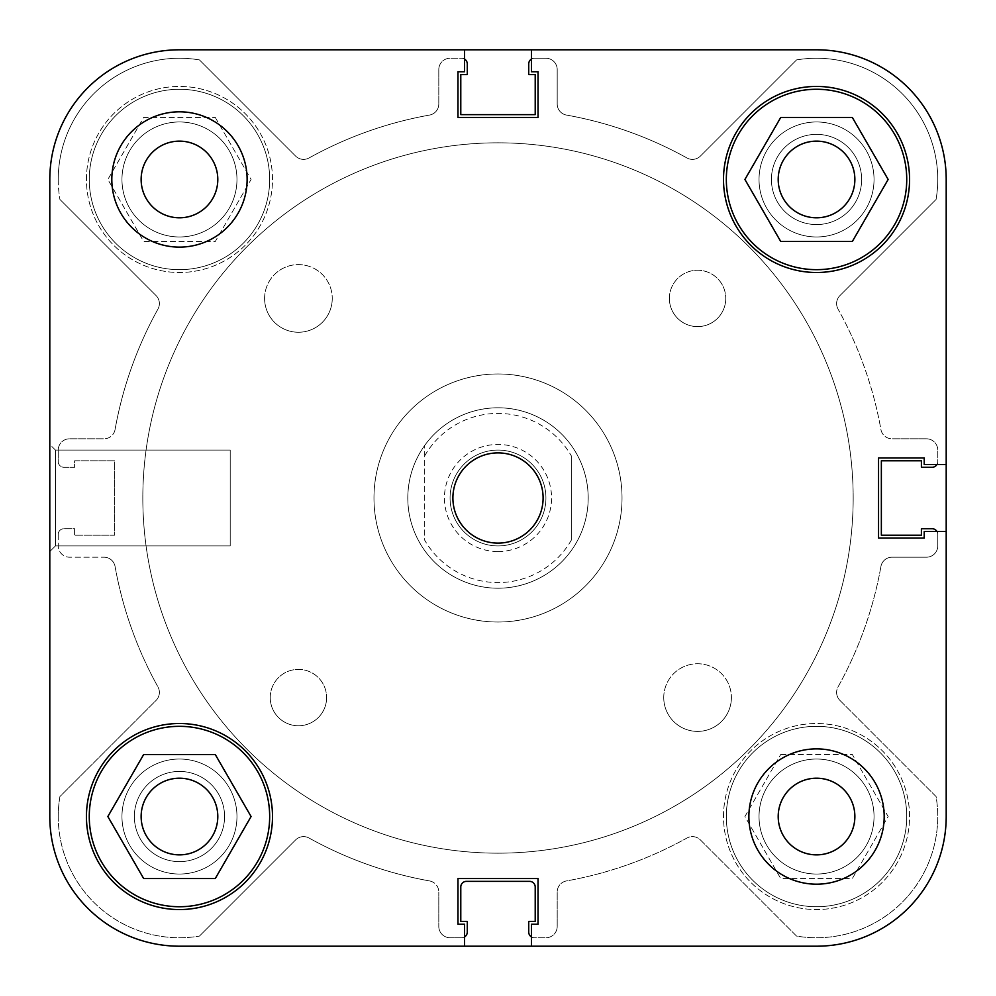 <?xml version="1.0" encoding="UTF-8"?>
<svg xmlns="http://www.w3.org/2000/svg" width="996" height="996" viewBox="0 0 996 996"><rect width="100%" height="100%" fill="white"/><g stroke="black" fill="none" stroke-linecap="round" stroke-linejoin="round"><path stroke-width="0.75" stroke-dasharray="4.98 3.74" d="M269.667 816.533A90.2 90.2 0 0 0 179.467 726.333A90.2 90.2 0 0 0 89.267 816.533A90.2 90.2 0 0 0 179.467 906.734A90.2 90.2 0 0 0 269.667 816.533M906.734 179.467A90.2 90.2 0 0 0 816.533 89.267A90.2 90.2 0 0 0 726.333 179.467A90.2 90.2 0 0 0 816.533 269.667A90.2 90.2 0 0 0 906.734 179.467M141.133 179.467A38.334 38.334 0 0 0 179.467 217.8A38.334 38.334 0 0 0 217.8 179.467A38.334 38.334 0 0 0 179.467 141.133A38.334 38.334 0 0 0 141.133 179.467A38.334 38.334 0 0 1 179.467 141.133A38.334 38.334 0 0 1 217.8 179.467A38.334 38.334 0 0 0 179.467 141.133A38.334 38.334 0 0 0 141.133 179.467A38.334 38.334 0 0 0 179.467 217.8A38.334 38.334 0 0 0 217.8 179.467A38.334 38.334 0 0 1 179.467 217.8A38.334 38.334 0 0 1 141.133 179.467M778.2 816.533A38.334 38.334 0 0 0 816.533 854.867A38.334 38.334 0 0 0 854.867 816.533A38.334 38.334 0 0 0 816.533 778.2A38.334 38.334 0 0 0 778.2 816.533A38.334 38.334 0 0 1 816.533 778.2A38.334 38.334 0 0 1 854.867 816.533A38.334 38.334 0 0 0 816.533 778.2A38.334 38.334 0 0 0 778.2 816.533A38.334 38.334 0 0 0 816.533 854.867A38.334 38.334 0 0 0 854.867 816.533A38.334 38.334 0 0 1 816.533 854.867A38.334 38.334 0 0 1 778.2 816.533M748.88 816.533A67.653 67.653 0 0 0 816.533 884.187A67.653 67.653 0 0 0 884.187 816.533A67.653 67.653 0 0 0 816.533 748.88A67.653 67.653 0 0 0 748.88 816.533M111.813 179.467A67.653 67.653 0 0 0 179.467 247.12A67.653 67.653 0 0 0 247.12 179.467A67.653 67.653 0 0 0 179.467 111.813A67.653 67.653 0 0 0 111.813 179.467M452.894 498A45.106 45.106 0 0 0 498 543.106A45.106 45.106 0 0 0 543.106 498A45.106 45.106 0 0 0 498 452.894A45.106 45.106 0 0 0 452.894 498M55.44 450.08L49.8 444.44L49.8 551.56L49.8 444.44L49.8 551.56L49.8 444.44L49.8 551.56L49.8 444.44L55.44 450.08L55.44 545.92L49.8 551.56L55.44 545.92L55.44 450.08L55.44 545.92L55.44 450.08L230.213 450.08L230.213 545.92L55.44 545.92L230.213 545.92L230.213 450.08L55.44 450.08M86.44 816.533A93.026 93.026 0 0 0 179.467 909.56A93.026 93.026 0 0 0 272.493 816.533A93.026 93.026 0 0 0 179.467 723.507A93.026 93.026 0 0 0 86.44 816.533M723.507 179.467A93.026 93.026 0 0 0 816.533 272.493A93.026 93.026 0 0 0 909.56 179.467A93.026 93.026 0 0 0 816.533 86.44A93.026 93.026 0 0 0 723.507 179.467M853.174 498A355.174 355.174 0 0 0 498 142.826A355.174 355.174 0 0 0 142.826 498A355.174 355.174 0 0 0 498 853.174A355.174 355.174 0 0 0 853.174 498A355.174 355.174 0 0 0 498 142.826A355.174 355.174 0 0 0 142.826 498A355.174 355.174 0 0 0 498 853.174A355.174 355.174 0 0 0 853.174 498A355.174 355.174 0 0 1 498 853.174A355.174 355.174 0 0 1 142.826 498A355.174 355.174 0 0 1 498 142.826A355.174 355.174 0 0 1 853.174 498A355.174 355.174 0 0 1 498 853.174A355.174 355.174 0 0 1 142.826 498A355.174 355.174 0 0 1 498 142.826A355.174 355.174 0 0 1 853.174 498A355.174 355.174 0 0 1 498 853.174A355.174 355.174 0 0 1 142.826 498A355.174 355.174 0 0 1 498 142.826A355.174 355.174 0 0 1 853.174 498A355.174 355.174 0 0 1 498 853.174A355.174 355.174 0 0 1 142.826 498A355.174 355.174 0 0 1 498 142.826A355.174 355.174 0 0 1 853.174 498A355.174 355.174 0 0 1 498 853.174A355.174 355.174 0 0 1 142.826 498A355.174 355.174 0 0 1 498 142.826A355.174 355.174 0 0 1 853.174 498A355.174 355.174 0 0 1 498 853.174A355.174 355.174 0 0 1 142.826 498A355.174 355.174 0 0 1 498 142.826A355.174 355.174 0 0 1 853.174 498M778.2 179.467A38.334 38.334 0 0 0 816.533 217.8A38.334 38.334 0 0 0 854.867 179.467A38.334 38.334 0 0 0 816.533 141.133A38.334 38.334 0 0 0 778.2 179.467M141.133 816.533A38.334 38.334 0 0 0 179.467 854.867A38.334 38.334 0 0 0 217.8 816.533A38.334 38.334 0 0 0 179.467 778.2A38.334 38.334 0 0 0 141.133 816.533M946.2 179.467L946.2 816.533A129.667 129.667 0 0 1 816.533 946.2L179.467 946.2A129.667 129.667 0 0 1 49.8 816.533A129.667 129.667 0 0 0 179.467 946.2A129.667 129.667 0 0 1 49.8 816.533L49.8 179.467L49.8 816.533A129.667 129.667 0 0 0 179.467 946.2L464.51 946.2L464.51 924.213L464.51 946.2L464.51 924.213L457.973 924.213L464.51 924.213L457.973 924.213L457.973 878.547L457.973 924.213L457.973 878.547L538.027 878.547L457.973 878.547L538.027 878.547L538.027 924.213L538.027 878.547L538.027 924.213L531.49 924.213L538.027 924.213L531.49 924.213L531.49 946.2L531.49 924.213L531.49 946.2L816.533 946.2A129.667 129.667 0 0 0 946.2 816.533A129.667 129.667 0 0 1 816.533 946.2A129.667 129.667 0 0 0 946.2 816.533L946.2 531.49L946.2 816.533L946.2 531.49L924.213 531.49L946.2 531.49L924.213 531.49L924.213 538.027L924.213 531.49L924.213 538.027L878.547 538.027L924.213 538.027L878.547 538.027L878.547 457.973L878.547 538.027L878.547 457.973L924.213 457.973L878.547 457.973L924.213 457.973L924.213 464.51L924.213 457.973L924.213 464.51L946.2 464.51L924.213 464.51L946.2 464.51L946.2 179.467A129.667 129.667 0 0 0 816.533 49.8L531.49 49.8L531.49 71.787L531.49 49.8L531.49 71.787L538.027 71.787L531.49 71.787L538.027 71.787L538.027 117.453L538.027 71.787L538.027 117.453L457.973 117.453L538.027 117.453L457.973 117.453L457.973 71.787L457.973 117.453L457.973 71.787L464.51 71.787L457.973 71.787L464.51 71.787L464.51 49.8L179.467 49.8A129.667 129.667 0 0 0 49.8 179.467A129.667 129.667 0 0 1 179.467 49.8L464.51 49.8L464.51 71.787L464.51 49.8L179.467 49.8A129.667 129.667 0 0 0 49.8 179.467A129.667 129.667 0 0 1 179.467 49.8L816.533 49.8A129.667 129.667 0 0 1 946.2 179.467A129.667 129.667 0 0 0 816.533 49.8L531.49 49.8L816.533 49.8A129.667 129.667 0 0 1 946.2 179.467A129.667 129.667 0 0 0 816.533 49.8M744.921 179.467L780.727 241.48L852.339 241.48L888.146 179.467L852.339 117.453L780.727 117.453L744.921 179.467M215.273 878.547L251.079 816.533L215.273 754.52L143.661 754.52L107.854 816.533L143.661 878.547L215.273 878.547M89.267 179.467A90.2 90.2 0 0 0 179.467 269.667A90.2 90.2 0 0 0 269.667 179.467A90.2 90.2 0 0 1 179.467 269.667A90.2 90.2 0 0 1 89.267 179.467A90.2 90.2 0 0 1 179.467 89.267A90.2 90.2 0 0 1 269.667 179.467A90.2 90.2 0 0 0 179.467 89.267A90.2 90.2 0 0 0 89.267 179.467M726.333 816.533A90.2 90.2 0 0 0 816.533 906.734A90.2 90.2 0 0 0 906.734 816.533A90.2 90.2 0 0 1 816.533 906.734A90.2 90.2 0 0 1 726.333 816.533A90.2 90.2 0 0 1 816.533 726.333A90.2 90.2 0 0 1 906.734 816.533A90.2 90.2 0 0 0 816.533 726.333A90.2 90.2 0 0 0 726.333 816.533M771.427 179.467A45.106 45.106 0 0 1 816.533 134.36A45.106 45.106 0 0 1 861.64 179.467A45.106 45.106 0 0 1 816.533 224.573A45.106 45.106 0 0 1 771.427 179.467A45.106 45.106 0 0 1 816.533 134.36A45.106 45.106 0 0 1 861.64 179.467A45.106 45.106 0 0 1 816.533 224.573A45.106 45.106 0 0 1 771.427 179.467A45.106 45.106 0 0 0 816.533 224.573A45.106 45.106 0 0 0 861.64 179.467A45.106 45.106 0 0 0 816.533 134.36A45.106 45.106 0 0 0 771.427 179.467A45.106 45.106 0 0 0 816.533 224.573A45.106 45.106 0 0 0 861.64 179.467A45.106 45.106 0 0 0 816.533 134.36A45.106 45.106 0 0 0 771.427 179.467M134.36 816.533A45.106 45.106 0 0 1 179.467 771.427A45.106 45.106 0 0 1 224.573 816.533A45.106 45.106 0 0 1 179.467 861.64A45.106 45.106 0 0 1 134.36 816.533A45.106 45.106 0 0 1 179.467 771.427A45.106 45.106 0 0 1 224.573 816.533A45.106 45.106 0 0 1 179.467 861.64A45.106 45.106 0 0 1 134.36 816.533A45.106 45.106 0 0 0 179.467 861.64A45.106 45.106 0 0 0 224.573 816.533A45.106 45.106 0 0 0 179.467 771.427A45.106 45.106 0 0 0 134.36 816.533A45.106 45.106 0 0 0 179.467 861.64A45.106 45.106 0 0 0 224.573 816.533A45.106 45.106 0 0 0 179.467 771.427A45.106 45.106 0 0 0 134.36 816.533M230.213 450.08L230.213 545.92L230.213 450.08M86.44 179.467A93.026 93.026 0 0 1 179.467 86.44A93.026 93.026 0 0 1 272.493 179.467A93.026 93.026 0 0 1 179.467 272.493A93.026 93.026 0 0 1 86.44 179.467A93.026 93.026 0 0 1 179.467 86.44A93.026 93.026 0 0 1 272.493 179.467A93.026 93.026 0 0 1 179.467 272.493A93.026 93.026 0 0 1 86.44 179.467M723.507 816.533A93.026 93.026 0 0 1 816.533 723.507A93.026 93.026 0 0 1 909.56 816.533A93.026 93.026 0 0 1 816.533 909.56A93.026 93.026 0 0 1 723.507 816.533A93.026 93.026 0 0 1 816.533 723.507A93.026 93.026 0 0 1 909.56 816.533A93.026 93.026 0 0 1 816.533 909.56A93.026 93.026 0 0 1 723.507 816.533M407.8 498A90.2 90.2 0 0 1 498 407.8A90.2 90.2 0 0 1 588.2 498A90.2 90.2 0 0 1 498 588.2A90.2 90.2 0 0 1 407.8 498A90.2 90.2 0 0 1 498 407.8A90.2 90.2 0 0 1 588.2 498A90.2 90.2 0 0 1 498 588.2A90.2 90.2 0 0 1 407.8 498C407.949 517.285 413.589 534.815 424.707 550.589A90.2 90.2 0 0 0 571.293 550.589C582.411 534.815 588.051 517.285 588.2 498A90.2 90.2 0 0 1 498 588.2A90.2 90.2 0 0 1 407.8 498A90.2 90.2 0 0 1 498 407.8A90.2 90.2 0 0 1 588.2 498C588.051 478.715 582.411 461.185 571.293 445.411A90.2 90.2 0 0 0 424.707 445.411C413.589 461.185 407.949 478.715 407.8 498M780.727 754.52L852.339 754.52L888.146 816.533L852.339 878.547L780.727 878.547L744.921 816.533L780.727 754.52L744.921 816.533L780.727 878.547L852.339 878.547L888.146 816.533L852.339 754.52L780.727 754.52M215.273 117.453L251.079 179.467L215.273 241.48L143.661 241.48L107.854 179.467L143.661 117.453L215.273 117.453L143.661 117.453L107.854 179.467L143.661 241.48L215.273 241.48L251.079 179.467L215.273 117.453M498 551.56A53.56 53.56 0 0 0 551.56 498A53.56 53.56 0 0 0 498 444.44A53.56 53.56 0 0 0 444.44 498A53.56 53.56 0 0 0 498 551.56M498 450.08A47.92 47.92 0 0 1 545.92 498A47.92 47.92 0 0 1 498 545.92A47.92 47.92 0 0 1 450.08 498A47.92 47.92 0 0 1 498 450.08A47.92 47.92 0 0 1 545.92 498A47.92 47.92 0 0 1 498 545.92A47.92 47.92 0 0 1 450.08 498A47.92 47.92 0 0 1 498 450.08M424.707 455.807A84.56 84.56 0 0 1 571.293 455.807L571.293 540.193A84.56 84.56 0 0 1 424.707 540.193L424.707 445.411L424.707 540.193M571.293 540.193L571.293 455.807M839.914 700.387A11.28 11.28 0 0 1 836.615 692.419A11.28 11.28 0 0 0 839.914 700.387L936.091 796.563A121.213 121.213 0 0 1 796.563 936.091L700.387 839.914A11.28 11.28 0 0 0 686.941 838.034A389 389 0 0 1 566.487 880.925A11.28 11.28 0 0 0 557.2 892.03A11.28 11.28 0 0 1 566.487 880.925A389 389 0 0 0 686.941 838.034A11.28 11.28 0 0 1 700.387 839.914L796.563 936.091A121.213 121.213 0 0 0 936.091 796.563L839.914 700.387M838.034 309.059A11.28 11.28 0 0 1 836.615 303.581A11.28 11.28 0 0 0 838.034 309.059A389 389 0 0 1 880.925 429.513A11.28 11.28 0 0 0 892.03 438.8A11.28 11.28 0 0 1 880.925 429.513A389 389 0 0 0 838.034 309.059M121.96 816.533A57.507 57.507 0 0 1 179.467 759.027A57.507 57.507 0 0 1 236.973 816.533A57.507 57.507 0 0 1 179.467 874.04A57.507 57.507 0 0 1 121.96 816.533A57.507 57.507 0 0 1 179.467 759.027A57.507 57.507 0 0 1 236.973 816.533A57.507 57.507 0 0 1 179.467 874.04A57.507 57.507 0 0 1 121.96 816.533M121.96 179.467A57.507 57.507 0 0 1 179.467 121.96A57.507 57.507 0 0 1 236.973 179.467A57.507 57.507 0 0 1 179.467 236.973A57.507 57.507 0 0 1 121.96 179.467A57.507 57.507 0 0 1 179.467 121.96A57.507 57.507 0 0 1 236.973 179.467A57.507 57.507 0 0 1 179.467 236.973A57.507 57.507 0 0 1 121.96 179.467M759.027 179.467A57.507 57.507 0 0 1 816.533 121.96A57.507 57.507 0 0 1 874.04 179.467A57.507 57.507 0 0 1 816.533 236.973A57.507 57.507 0 0 1 759.027 179.467A57.507 57.507 0 0 1 816.533 121.96A57.507 57.507 0 0 1 874.04 179.467A57.507 57.507 0 0 1 816.533 236.973A57.507 57.507 0 0 1 759.027 179.467M759.027 816.533A57.507 57.507 0 0 1 816.533 759.027A57.507 57.507 0 0 1 874.04 816.533A57.507 57.507 0 0 1 816.533 874.04A57.507 57.507 0 0 1 759.027 816.533A57.507 57.507 0 0 1 816.533 759.027A57.507 57.507 0 0 1 874.04 816.533A57.507 57.507 0 0 1 816.533 874.04A57.507 57.507 0 0 1 759.027 816.533M58.254 179.467A121.213 121.213 0 0 1 199.437 59.909L295.613 156.086A11.28 11.28 0 0 0 309.059 157.966A389 389 0 0 1 429.513 115.075A11.28 11.28 0 0 0 438.8 103.97A11.28 11.28 0 0 1 429.513 115.075A389 389 0 0 0 309.059 157.966A11.28 11.28 0 0 1 295.613 156.086L199.437 59.909A121.213 121.213 0 0 0 59.909 199.437A121.213 121.213 0 0 1 58.254 179.467M58.254 816.533A121.213 121.213 0 0 1 59.909 796.563L156.086 700.387A11.28 11.28 0 0 0 157.966 686.941A389 389 0 0 1 115.075 566.487A11.28 11.28 0 0 0 103.97 557.2A11.28 11.28 0 0 1 115.075 566.487A389 389 0 0 0 157.966 686.941A11.28 11.28 0 0 1 156.086 700.387L59.909 796.563A121.213 121.213 0 0 0 199.437 936.091A121.213 121.213 0 0 1 58.254 816.533M115.075 429.513A389 389 0 0 1 157.966 309.059A11.28 11.28 0 0 0 156.086 295.613L59.909 199.437L156.086 295.613A11.28 11.28 0 0 1 157.966 309.059A389 389 0 0 0 115.075 429.513A11.28 11.28 0 0 1 103.97 438.8A11.28 11.28 0 0 0 115.075 429.513M566.487 115.075A389 389 0 0 1 686.941 157.966A11.28 11.28 0 0 0 700.387 156.086L796.563 59.909A121.213 121.213 0 0 1 936.091 199.437L839.914 295.613A11.28 11.28 0 0 0 836.615 303.581A11.28 11.28 0 0 1 839.914 295.613L936.091 199.437A121.213 121.213 0 0 0 796.563 59.909L700.387 156.086A11.28 11.28 0 0 1 686.941 157.966A389 389 0 0 0 566.487 115.075A11.28 11.28 0 0 1 557.2 103.97A11.28 11.28 0 0 0 566.487 115.075M880.925 566.487A389 389 0 0 1 838.034 686.941A11.28 11.28 0 0 0 836.615 692.419A11.28 11.28 0 0 1 838.034 686.941A389 389 0 0 0 880.925 566.487A11.28 11.28 0 0 1 892.03 557.2A11.28 11.28 0 0 0 880.925 566.487M429.513 880.925A389 389 0 0 1 309.059 838.034A11.28 11.28 0 0 0 295.613 839.914L199.437 936.091L295.613 839.914A11.28 11.28 0 0 1 309.059 838.034A389 389 0 0 0 429.513 880.925A11.28 11.28 0 0 1 438.8 892.03A11.28 11.28 0 0 0 429.513 880.925M58.254 534.366L58.254 545.92A11.28 11.28 0 0 0 69.533 557.2L103.97 557.2L69.533 557.2A11.28 11.28 0 0 1 58.254 545.92L58.254 534.366A5.64 5.64 0 0 1 63.893 528.727L74.6 528.727L74.6 535.213L114.64 535.213L114.64 460.787L74.6 460.787L74.6 467.273L63.893 467.273A5.64 5.64 0 0 1 58.254 461.634L58.254 450.08A11.28 11.28 0 0 1 69.533 438.8L103.97 438.8L69.533 438.8A11.28 11.28 0 0 0 58.254 450.08L58.254 461.634A5.64 5.64 0 0 0 63.893 467.273L74.6 467.273L74.6 460.787L114.64 460.787L114.64 535.213L74.6 535.213L74.6 528.727L63.893 528.727A5.64 5.64 0 0 0 58.254 534.366M438.8 69.533L438.8 103.97L438.8 69.533A11.28 11.28 0 0 1 450.08 58.254A11.28 11.28 0 0 0 438.8 69.533M464.51 59.05A5.64 5.64 0 0 0 461.634 58.254L450.08 58.254L461.634 58.254A5.64 5.64 0 0 1 467.273 63.893L467.273 74.6L460.787 74.6L460.787 114.64L535.213 114.64L535.213 74.6L528.727 74.6L528.727 63.893A5.64 5.64 0 0 1 534.366 58.254L545.92 58.254A11.28 11.28 0 0 1 557.2 69.533L557.2 103.97L557.2 69.533A11.28 11.28 0 0 0 545.92 58.254L534.366 58.254A5.64 5.64 0 0 0 531.49 59.05M926.467 438.8L892.03 438.8L926.467 438.8A11.28 11.28 0 0 1 937.746 450.08A11.28 11.28 0 0 0 926.467 438.8M936.95 464.51A5.64 5.64 0 0 0 937.746 461.634L937.746 450.08L937.746 461.634A5.64 5.64 0 0 1 932.107 467.273L921.4 467.273L921.4 460.787L881.36 460.787L881.36 535.213L921.4 535.213L921.4 528.727L932.107 528.727A5.64 5.64 0 0 1 937.746 534.366L937.746 545.92A11.28 11.28 0 0 1 926.467 557.2L892.03 557.2L926.467 557.2A11.28 11.28 0 0 0 937.746 545.92L937.746 534.366A5.64 5.64 0 0 0 936.95 531.49M557.2 926.467L557.2 892.03L557.2 926.467A11.28 11.28 0 0 1 545.92 937.746A11.28 11.28 0 0 0 557.2 926.467M531.49 936.95A5.64 5.64 0 0 0 534.366 937.746L545.92 937.746L534.366 937.746A5.64 5.64 0 0 1 528.727 932.107L528.727 921.4L535.213 921.4L535.213 887A5.64 5.64 0 0 0 529.573 881.36L466.427 881.36A5.64 5.64 0 0 0 460.787 887L460.787 921.4L467.273 921.4L467.273 932.107A5.64 5.64 0 0 1 461.634 937.746L450.08 937.746A11.28 11.28 0 0 1 438.8 926.467L438.8 892.03L438.8 926.467A11.28 11.28 0 0 0 450.08 937.746L461.634 937.746A5.64 5.64 0 0 0 464.51 936.95M663.747 697.573A33.827 33.827 0 0 1 697.573 663.747A33.827 33.827 0 0 1 731.4 697.573A33.827 33.827 0 0 0 697.573 663.747A33.827 33.827 0 0 0 663.747 697.573A33.827 33.827 0 0 0 697.573 731.4A33.827 33.827 0 0 0 731.4 697.573A33.827 33.827 0 0 1 697.573 731.4A33.827 33.827 0 0 1 663.747 697.573M264.6 298.427A33.827 33.827 0 0 1 298.427 264.6A33.827 33.827 0 0 1 332.253 298.427A33.827 33.827 0 0 0 298.427 264.6A33.827 33.827 0 0 0 264.6 298.427A33.827 33.827 0 0 0 298.427 332.253A33.827 33.827 0 0 0 332.253 298.427A33.827 33.827 0 0 1 298.427 332.253A33.827 33.827 0 0 1 264.6 298.427M669.387 298.427A28.187 28.187 0 0 1 697.573 270.24A28.187 28.187 0 0 1 725.76 298.427A28.187 28.187 0 0 0 697.573 270.24A28.187 28.187 0 0 0 669.387 298.427A28.187 28.187 0 0 0 697.573 326.613A28.187 28.187 0 0 0 725.76 298.427A28.187 28.187 0 0 1 697.573 326.613A28.187 28.187 0 0 1 669.387 298.427M270.24 697.573A28.187 28.187 0 0 1 298.427 669.387A28.187 28.187 0 0 1 326.613 697.573A28.187 28.187 0 0 0 298.427 669.387A28.187 28.187 0 0 0 270.24 697.573A28.187 28.187 0 0 0 298.427 725.76A28.187 28.187 0 0 0 326.613 697.573A28.187 28.187 0 0 1 298.427 725.76A28.187 28.187 0 0 1 270.24 697.573M373.973 498A124.027 124.027 0 0 1 498 373.973A124.027 124.027 0 0 1 622.027 498A124.027 124.027 0 0 1 498 622.027A124.027 124.027 0 0 1 373.973 498A124.027 124.027 0 0 1 498 373.973A124.027 124.027 0 0 1 622.027 498A124.027 124.027 0 0 1 498 622.027A124.027 124.027 0 0 1 373.973 498M946.2 816.533A129.667 129.667 0 0 1 816.533 946.2M179.467 946.2A129.667 129.667 0 0 1 49.8 816.533L49.8 179.467A129.667 129.667 0 0 1 179.467 49.8"/><path stroke-width="1.49" d="M89.267 816.533A90.2 90.2 0 0 1 179.467 726.333A90.2 90.2 0 0 1 269.667 816.533A90.2 90.2 0 0 1 179.467 906.734A90.2 90.2 0 0 1 89.267 816.533M726.333 179.467A90.2 90.2 0 0 1 816.533 89.267A90.2 90.2 0 0 1 906.734 179.467A90.2 90.2 0 0 1 816.533 269.667A90.2 90.2 0 0 1 726.333 179.467M141.133 179.467A38.334 38.334 0 0 0 179.467 217.8A38.334 38.334 0 0 0 217.8 179.467A38.334 38.334 0 0 0 179.467 141.133A38.334 38.334 0 0 0 141.133 179.467M778.2 816.533A38.334 38.334 0 0 0 816.533 854.867A38.334 38.334 0 0 0 854.867 816.533A38.334 38.334 0 0 0 816.533 778.2A38.334 38.334 0 0 0 778.2 816.533M748.88 816.533A67.653 67.653 0 0 0 816.533 884.187A67.653 67.653 0 0 0 884.187 816.533A67.653 67.653 0 0 0 816.533 748.88A67.653 67.653 0 0 0 748.88 816.533M111.813 179.467A67.653 67.653 0 0 0 179.467 247.12A67.653 67.653 0 0 0 247.12 179.467A67.653 67.653 0 0 0 179.467 111.813A67.653 67.653 0 0 0 111.813 179.467M452.894 498A45.106 45.106 0 0 0 498 543.106A45.106 45.106 0 0 0 543.106 498A45.106 45.106 0 0 0 498 452.894A45.106 45.106 0 0 0 452.894 498M86.44 816.533A93.026 93.026 0 0 0 179.467 909.56A93.026 93.026 0 0 0 272.493 816.533A93.026 93.026 0 0 0 179.467 723.507A93.026 93.026 0 0 0 86.44 816.533M723.507 179.467A93.026 93.026 0 0 0 816.533 272.493A93.026 93.026 0 0 0 909.56 179.467A93.026 93.026 0 0 0 816.533 86.44A93.026 93.026 0 0 0 723.507 179.467M854.867 179.467A38.334 38.334 0 0 1 816.533 217.8A38.334 38.334 0 0 1 778.2 179.467A38.334 38.334 0 0 1 816.533 141.133A38.334 38.334 0 0 1 854.867 179.467M217.8 816.533A38.334 38.334 0 0 1 179.467 854.867A38.334 38.334 0 0 1 141.133 816.533A38.334 38.334 0 0 1 179.467 778.2A38.334 38.334 0 0 1 217.8 816.533M816.533 946.2L179.467 946.2A129.667 129.667 0 0 1 49.8 816.533L49.8 179.467A129.667 129.667 0 0 1 179.467 49.8L464.51 49.8L464.51 71.787L457.973 71.787L457.973 117.453L538.027 117.453L538.027 71.787L531.49 71.787L531.49 49.8L816.533 49.8A129.667 129.667 0 0 1 946.2 179.467L946.2 464.51L924.213 464.51L924.213 457.973L878.547 457.973L878.547 538.027L924.213 538.027L924.213 531.49L946.2 531.49L946.2 816.533A129.667 129.667 0 0 1 816.533 946.2L531.49 946.2L531.49 924.213L538.027 924.213L538.027 878.547L457.973 878.547L457.973 924.213L464.51 924.213L464.51 946.2L179.467 946.2M780.727 241.48L744.921 179.467L780.727 117.453L852.339 117.453L888.146 179.467L852.339 241.48L780.727 241.48M251.079 816.533L215.273 878.547L143.661 878.547L107.854 816.533L143.661 754.52L215.273 754.52L251.079 816.533M816.533 49.8L179.467 49.8M946.2 816.533L946.2 179.467M464.51 936.95A5.64 5.64 0 0 0 467.273 932.107L467.273 921.4L460.787 921.4L460.787 887A5.64 5.64 0 0 1 466.427 881.36L529.573 881.36A5.64 5.64 0 0 1 535.213 887L535.213 921.4L528.727 921.4L528.727 932.107A5.64 5.64 0 0 0 531.49 936.95M936.95 531.49A5.64 5.64 0 0 0 932.107 528.727L921.4 528.727L921.4 535.213L881.36 535.213L881.36 460.787L921.4 460.787L921.4 467.273L932.107 467.273A5.64 5.64 0 0 0 936.95 464.51M531.49 59.05A5.64 5.64 0 0 0 528.727 63.893L528.727 74.6L535.213 74.6L535.213 114.64L460.787 114.64L460.787 74.6L467.273 74.6L467.273 63.893A5.64 5.64 0 0 0 464.51 59.05"/></g></svg>
